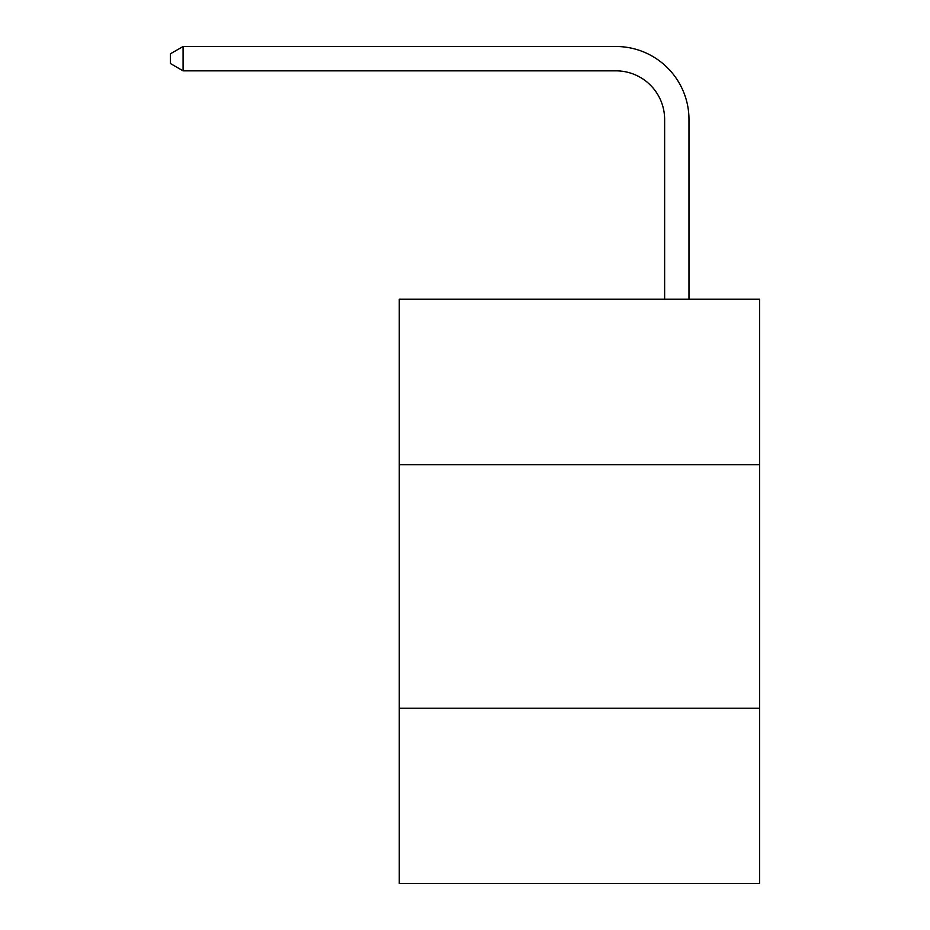 <?xml version="1.0" encoding="UTF-8"?>
<svg xmlns="http://www.w3.org/2000/svg" width="930" height="930" viewBox="0 0 930 930"><rect width="100%" height="100%" fill="white"/><g stroke="black" fill="none" stroke-linecap="round" stroke-linejoin="round"><path stroke-width="1.4" d="M759.577 464.756L759.577 299.204L399.272 299.204L399.272 464.756L759.577 464.756L759.577 883.5L399.272 883.5L399.272 464.756M759.577 708.207L399.272 708.207M664.636 299.204L664.636 119.54A48.686 48.686 42.9 0 0 615.939 70.843L183.082 70.843L170.423 63.542L170.423 53.801L183.082 46.5L615.939 46.5A73.04 73.04 -137.1 0 1 688.979 119.54L688.979 299.204M664.636 119.54A48.686 48.686 42.9 0 0 615.939 70.843A48.686 48.686 42.9 0 1 664.636 119.54A48.686 48.686 42.9 0 0 615.939 70.843A48.686 48.686 42.9 0 1 664.636 119.54A48.686 48.686 42.9 0 0 615.939 70.843A48.686 48.686 42.9 0 1 664.636 119.54A48.686 48.686 42.9 0 0 615.939 70.843A48.686 48.686 42.9 0 1 664.636 119.54A48.686 48.686 42.9 0 0 615.939 70.843A48.686 48.686 42.9 0 1 664.636 119.54A48.686 48.686 42.9 0 0 615.939 70.843A48.686 48.686 42.9 0 1 664.636 119.54A48.686 48.686 42.9 0 0 615.939 70.843A48.686 48.686 42.9 0 1 664.636 119.54A48.686 48.686 42.9 0 0 615.939 70.843A48.686 48.686 42.9 0 1 664.636 119.54A48.686 48.686 42.9 0 0 615.939 70.843A48.686 48.686 42.9 0 1 664.636 119.54M183.082 70.843L183.082 46.5L615.939 46.5"/></g></svg>
